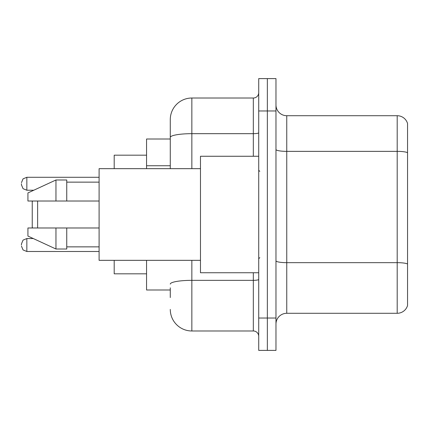 <?xml version="1.0" encoding="UTF-8"?>
<svg xmlns="http://www.w3.org/2000/svg" width="429" height="429" viewBox="0 0 429 429"><rect width="100%" height="100%" fill="white"/><g stroke="black" fill="none" stroke-linecap="round" stroke-linejoin="round"><path stroke-width="0.64" d="M170.281 158.194L170.281 137.419L170.281 139.007L146.557 139.007L146.557 168.667M170.281 289.993L146.557 289.993L146.557 260.333M170.281 297.544L170.281 287.838M258.719 318.034L258.719 350.391L267.347 350.391L267.347 318.034L267.347 350.391L275.976 350.391L275.976 318.034L267.347 318.034L267.347 110.966L267.347 318.034L258.719 318.034L258.719 110.966L267.347 110.966L267.347 78.609L267.347 110.966L275.976 110.966L275.976 318.034M275.976 110.966L275.976 78.609L258.719 78.609L258.719 110.966M191.854 260.333L191.854 330.979L253.325 330.979L253.325 272.737M170.281 168.667L170.281 119.594A21.568 21.568 0 0 1 191.854 98.021L253.325 98.021A5.395 5.395 0 0 0 258.719 92.632M170.281 119.594L170.281 131.456M258.719 336.368A5.395 5.395 0 0 0 253.325 330.979M191.854 330.979A21.568 21.568 0 0 1 170.281 309.406M275.976 324.077A10.784 10.784 0 0 1 286.76 313.288L397.195 313.288L397.195 115.712L286.76 115.712A10.784 10.784 0 0 1 275.976 104.923A10.784 10.784 0 0 0 286.76 115.712L286.76 313.288M407.55 123.477A10.784 10.784 0 0 0 397.195 115.712A10.784 10.784 0 0 1 407.55 123.477L407.55 305.523A10.784 10.784 0 0 1 397.195 313.288M407.55 152.858L407.55 270.152M32.776 201.019L32.234 201.56L32.234 227.44L32.776 227.981M37.629 201.019L37.629 227.981M114.2 260.333L114.2 273.815L146.557 273.815M146.557 155.185L114.2 155.185L114.2 168.667M258.719 156.263L200.477 156.263L200.477 272.737L258.719 272.737M200.477 168.667L99.099 168.667L99.099 260.333L200.477 260.333M55.963 201.019L27.923 201.019L27.923 192.932L55.963 179.987L55.963 201.019L99.099 201.019M55.963 179.987L66.747 179.987L66.747 201.019M99.099 227.981L66.747 227.981L66.747 249.013L55.963 249.013L55.963 227.981L27.923 227.981L27.923 236.068L55.963 249.013M27.923 227.981L35.06 227.981M66.747 227.981L55.963 227.981M21.45 245.023L21.45 243.945L21.45 245.023M21.45 183.762L21.45 184.84L21.45 183.762M170.281 165.744L146.557 165.744M258.719 279.408A5.395 0.938 0 0 1 253.325 280.346L191.854 280.346A21.568 3.743 180 0 0 170.281 284.095M191.854 98.021L191.854 133.671L253.325 133.671L253.325 98.021M170.281 137.419A21.568 3.743 180 0 1 191.854 133.671L191.854 168.667M253.325 156.263L253.325 133.671A5.395 0.938 0 0 0 258.719 132.733M407.55 152.708A10.784 1.872 180 0 0 397.195 151.357L286.76 151.357A10.784 1.872 -0 0 1 275.976 149.485M407.55 264.007A10.784 1.872 180 0 0 397.195 262.661L286.76 262.661A10.784 1.872 0 0 1 275.976 260.784M21.45 243.945L23.059 240.101L26.845 238.551L23.059 240.101L21.45 243.945L23.059 240.101L26.845 238.551L23.059 240.101L21.45 243.945L23.059 240.101L26.845 238.551L23.059 240.101L21.45 243.945L23.059 240.101L26.845 238.551L23.059 240.101L21.45 243.945L23.059 240.101L26.845 238.551L26.845 251.491L23.059 249.941L21.45 246.101L23.059 249.941L26.845 251.491L23.059 249.941L21.45 246.101L23.059 249.941L26.845 251.491L23.059 249.941L21.45 246.101L23.059 249.941L26.845 251.491L23.059 249.941L21.45 246.101L23.059 249.941L26.845 251.491L99.099 251.491M99.099 177.29L26.845 177.29L26.845 190.235L23.059 188.685L21.45 184.84M259.797 171.359L258.719 170.281M66.747 182.143L99.099 182.143M66.747 246.857L99.099 246.857M259.797 257.641L258.719 258.719M26.845 238.551L33.296 238.551M26.845 251.491L23.059 249.941L21.45 246.101M26.845 190.235L33.762 190.235M26.845 177.29L23.059 178.839L21.45 182.684"/></g></svg>
